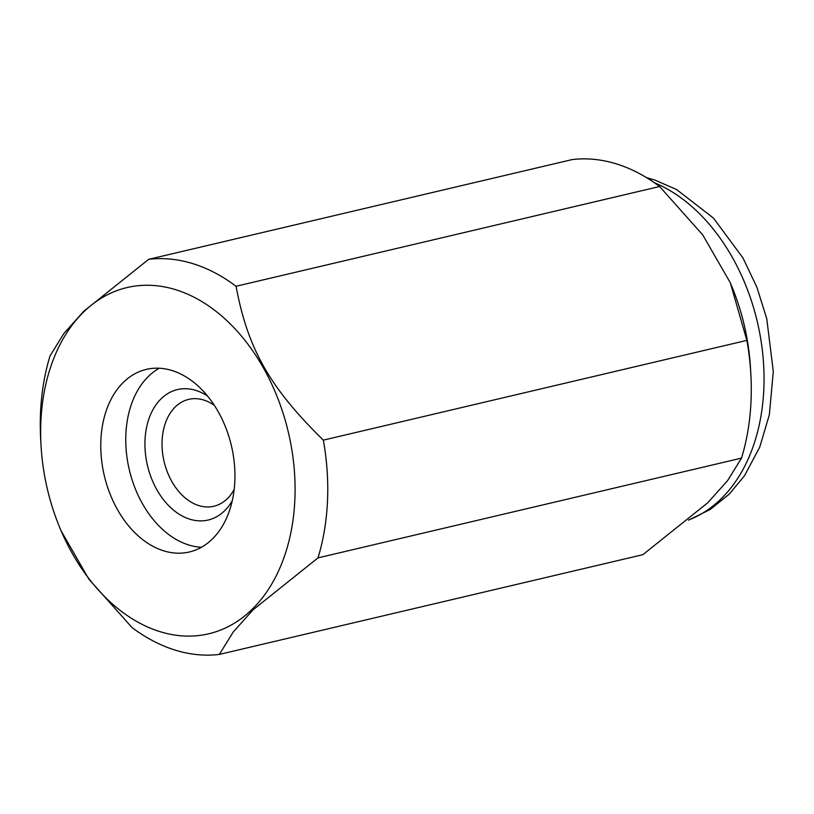 <?xml version="1.0" encoding="UTF-8"?>
<svg xmlns="http://www.w3.org/2000/svg" width="814" height="814" viewBox="0 0 814 814"><rect width="100%" height="100%" fill="white"/><g stroke="black" fill="none" stroke-linecap="round" stroke-linejoin="round"><path stroke-width="1.22" d="M123.413 382.315A93.803 65.273 -103.3 0 0 109.819 493.406A93.803 65.273 -103.3 0 0 189.367 551.984A93.803 65.273 -103.3 0 0 212.301 539.051A93.803 65.273 -103.3 0 0 225.895 427.971A93.803 65.273 -103.3 0 0 146.347 369.383A93.803 65.273 -103.3 0 0 123.413 382.315M159.259 368.223A93.803 65.273 -103.3 0 0 148.392 376.434A93.803 65.273 -103.3 0 0 131.766 478.815A93.803 65.273 -103.3 0 0 201.434 547.262M741.523 458.119L727.645 480.535L707.814 502.716L642.887 554.67L219.353 654.425L233.242 632.01L253.062 609.828L317.999 557.875L741.523 458.119A200.997 139.876 -103.3 0 0 750.854 374.328L750.528 368.538A177.89 123.789 -103.3 0 0 730.402 283.079L746.865 340.384L323.341 440.14C269.77 387.647 247.66 348.667 236.07 286.274A200.997 139.876 -103.3 0 0 148.677 259.33L83.74 311.284L63.909 333.465L50.03 355.881A200.997 139.876 -103.3 0 0 40.7 439.672L41.026 445.462A177.89 123.789 -103.3 0 0 61.152 530.921A177.89 123.789 -103.3 0 0 252.147 609.31A177.89 123.789 -103.3 0 0 263.136 367.429A177.89 123.789 -103.3 0 0 83.567 312.067A177.89 123.789 -103.3 0 0 41.026 445.462M317.999 557.875A200.997 139.876 -103.3 0 0 323.341 440.14M236.07 286.274L659.605 186.518A200.997 139.876 -103.3 0 0 572.201 159.575L148.677 259.33M659.605 186.518L702.736 234.91L730.127 282.438M750.854 374.328A200.997 139.876 -103.3 0 0 746.865 340.384M61.152 530.921L88.818 579.09L131.949 627.482A200.997 139.876 -103.3 0 0 219.353 654.425M232.255 500.742A67.002 46.622 76.7 0 1 189.906 519.22A67.002 46.622 76.7 0 1 145.014 440.059A67.002 46.622 76.7 0 1 195.757 390.384A67.002 46.622 76.7 0 1 207.601 396.103M234.167 489.428A54.904 38.207 76.7 0 1 213.879 506.257A54.904 38.207 76.7 0 1 198.891 505.606A54.904 38.207 76.7 0 1 162.373 451.119A54.904 38.207 76.7 0 1 188.695 399.369A54.904 38.207 76.7 0 1 203.683 400.02A54.904 38.207 76.7 0 1 214.367 405.372M688.695 519.953A177.89 123.789 -103.3 0 0 721.102 498.84A177.89 123.789 -103.3 0 0 732.091 256.959A177.89 123.789 -103.3 0 0 654.364 182.723M646.581 177.656L654.934 180.077L676.607 189.55L713.44 218.081L742.989 257.967L756.908 287.291L766.757 318.742L773.3 371.418L769.362 414.682L759.757 447.089L744.576 475.61L729.293 494.088L710.144 509.523L688.41 520.187"/></g></svg>
